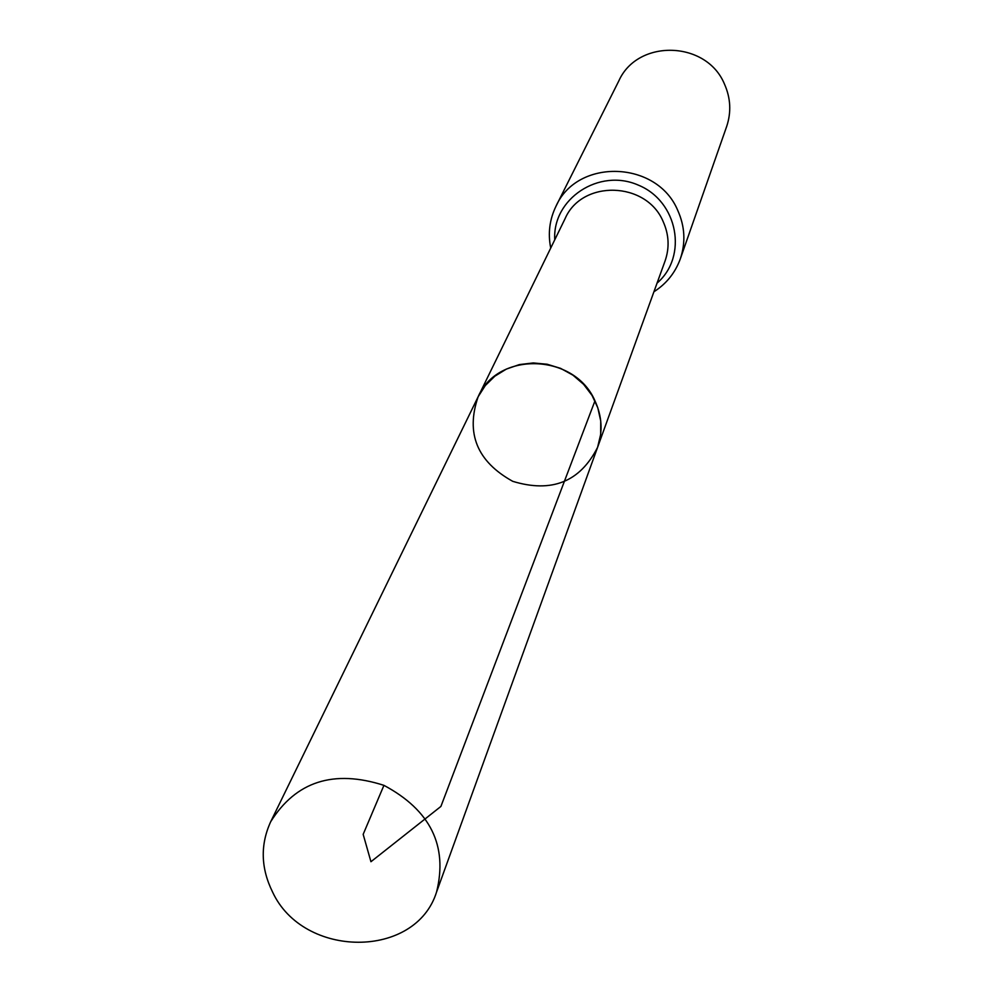 <?xml version="1.0" encoding="UTF-8"?>
<svg xmlns="http://www.w3.org/2000/svg" width="993" height="993" viewBox="0 0 993 993"><rect width="100%" height="100%" fill="white"/><g stroke="black" fill="none" stroke-linecap="round" stroke-linejoin="round"><path stroke-width="1.49" d="M594.968 400.837C574.662 353.285 497.828 350.79 478.142 396.741C465.543 433.345 477.074 461.546 512.748 481.332C551.773 493.198 580.049 481.866 597.587 447.346C602.95 431.794 602.081 416.29 594.968 400.837L440.904 806.44L370.948 861.725L363.165 834.343L383.931 785.351M680.366 258.726L726.64 126.558C731.407 112.271 730.699 98.121 724.48 84.12C706.644 40.576 637.618 38.615 618.838 80.88L556.068 206.072C577.417 157.912 656.956 160.456 677.698 210.293C684.909 226.305 685.803 242.453 680.366 258.726C675.29 272.703 666.477 283.713 653.915 291.768M597.587 447.346L665.087 260.936C669.654 247.691 668.997 234.522 663.101 221.439C646.319 181.21 581.935 179.472 565.116 218.584L478.142 396.741L485.292 385.545L494.862 376.173L506.393 369.073L519.364 364.592L533.154 362.954L547.131 364.232L560.611 368.366L572.961 375.168L583.586 384.316L592.014 395.375L597.811 407.813L600.74 421.032L600.666 434.425L597.587 447.346L436.572 892.012C415.695 959.226 303.424 958.779 272.566 892.024C260.811 868.167 260.178 844.733 270.692 821.72C295.951 781.367 333.71 769.252 383.931 785.351C430.441 810.238 447.992 845.788 436.572 892.012M554.752 239.822C552.294 198.786 599.102 167.78 638.263 185.095C677.934 201.182 688.223 256.368 657.031 283.154M556.068 206.072C549.563 219.428 547.788 233.417 550.73 248.051M478.142 396.741L270.692 821.72"/></g></svg>
